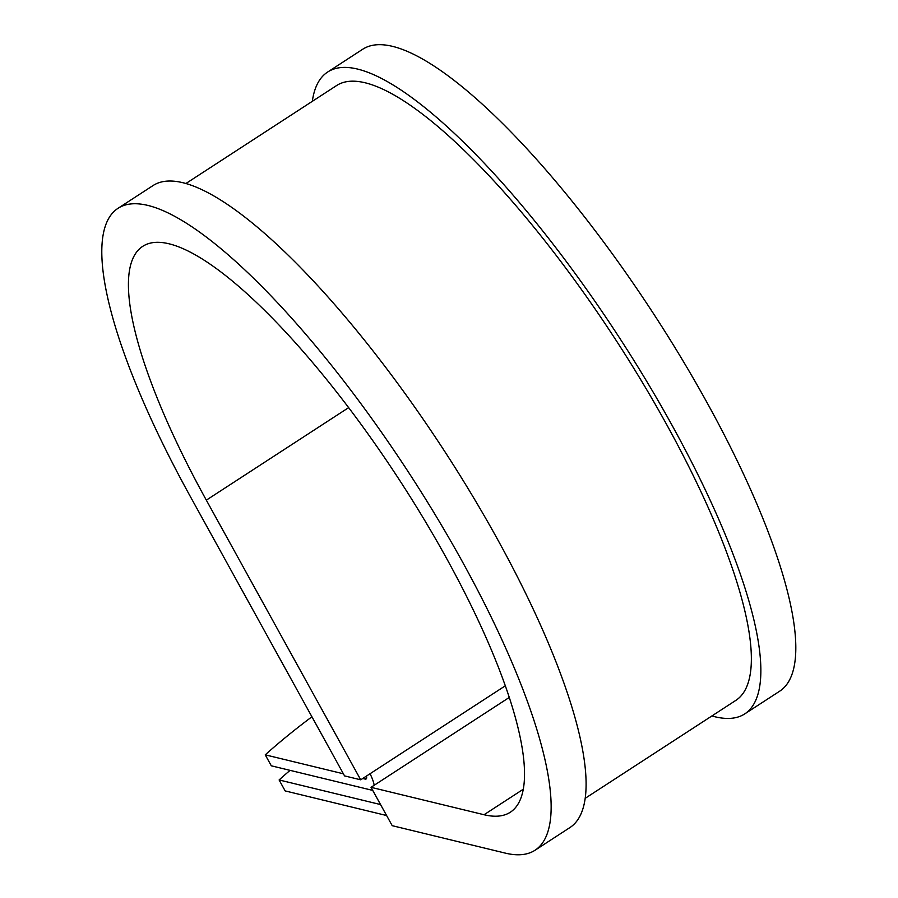 <?xml version="1.0" encoding="UTF-8"?>
<svg xmlns="http://www.w3.org/2000/svg" width="898" height="898" viewBox="0 0 898 898"><rect width="100%" height="100%" fill="white"/><g stroke="black" fill="none" stroke-linecap="round" stroke-linejoin="round"><path stroke-width="1.35" d="M362.725 778.487L365.116 779.06A12.954 3.379 -123 0 0 366.126 778.97A12.954 3.379 -123 0 0 366.496 776.04M372.558 790.083A25.907 6.757 -123 0 1 371.166 790.027L271.297 765.803L265.247 754.836L343.395 773.795M374.163 785.29A25.907 6.757 -123 0 0 370.055 773.728M386.611 815.53L285.16 790.914L279.11 779.958A303.659 78.137 -28.9 0 1 290.076 770.349M380.561 804.563L279.11 779.958M311.92 716.784A303.659 78.137 -28.9 0 0 265.247 754.836M585.328 798.232L736.001 700.283A366.541 95.648 -123 0 0 616.41 340.836A366.541 95.648 -123 0 0 336.424 85.658L185.763 183.607M535.107 850.204A382.739 99.88 -123 0 0 410.229 474.874A382.739 99.88 -123 0 0 117.874 208.415L152.828 185.695A382.739 99.88 -123 0 1 445.184 452.143A382.739 99.88 -123 0 1 570.062 827.473L535.107 850.204A382.739 99.88 -123 0 1 505.237 853.1L392.213 825.677L371.031 787.322L484.056 814.733A337.39 88.049 -123 0 0 510.39 812.185A337.39 88.049 -123 0 0 400.306 481.317A337.39 88.049 -123 0 0 142.591 246.434A337.39 88.049 -123 0 0 206.327 500.152L360.704 779.812L505.406 685.735M117.874 208.415A382.739 99.88 -123 0 0 190.174 496.235L344.551 775.894L360.704 779.812M711.822 715.998L714.954 716.761A382.739 99.88 -123 0 0 744.824 713.854L779.778 691.134A382.739 99.88 -123 0 0 654.9 315.804A382.739 99.88 -123 0 0 362.545 49.356L327.602 72.076A382.739 99.88 -123 0 0 312.324 101.328M744.824 713.854A382.739 99.88 -123 0 0 619.946 338.524A382.739 99.88 -123 0 0 327.602 72.076M371.031 787.322L509.379 697.376M366.62 778.083L365.116 779.06M206.327 500.152L348.615 407.647M484.056 814.733L523.411 789.151"/></g></svg>
